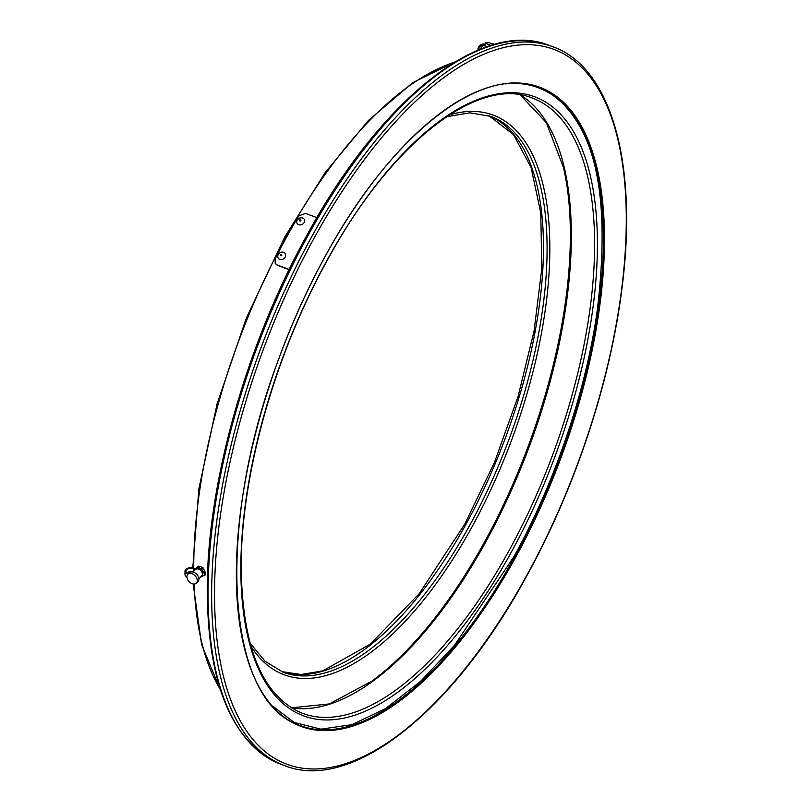 <?xml version="1.0" encoding="UTF-8"?>
<svg xmlns="http://www.w3.org/2000/svg" width="811" height="811" viewBox="0 0 811 811"><rect width="100%" height="100%" fill="white"/><g stroke="black" fill="none" stroke-linecap="round" stroke-linejoin="round"><path stroke-width="1.22" d="M272.699 706.148L294.241 722.479L320.953 729.17L351.923 724.659L385.712 708.479L420.534 681.402L454.515 645.292L513.9 556.691C551.135 489.976 585.349 396.366 597.22 310.593C607.956 221.362 600.961 158.023 576.215 120.575A340.164 149.062 110.5 0 0 505.071 83.938M520.226 94.887L546.371 122.704L563.473 167.502A329.094 144.206 -69.5 0 1 484.542 541.981A329.094 144.206 -69.5 0 1 371.57 681.321L329.296 703.948L291.311 707.821M201.858 568.917L203.064 567.812L201.006 566.757L198.594 566.139L197.377 567.244M204.798 572.86L205.315 572.384L203.064 567.812M205.315 572.384L204.443 573.6M198.918 579.013L201.807 575.698A4.349 2.97 -132.4 0 0 201.919 572.15A4.349 2.97 -132.4 0 0 198.705 569.119A4.349 2.97 -132.4 0 0 195.958 569.292L192.389 571.877A4.734 2.768 -0.1 0 0 186.956 572.789M192.095 583.677A6.143 4.197 47.6 0 1 187.473 579.196A6.143 4.197 47.6 0 1 187.949 574.168A6.143 4.197 47.6 0 1 192.085 573.712A6.143 4.197 47.6 0 1 196.708 578.192A6.143 4.197 47.6 0 1 196.232 583.231A6.143 4.197 47.6 0 1 192.095 583.677M187.949 574.168L189.602 572.657A6.143 4.197 47.6 0 1 193.738 572.201A6.143 4.197 47.6 0 1 198.371 576.682A6.143 4.197 47.6 0 1 197.884 581.72L196.232 583.231M200.702 576.966A5.119 3.497 -132.4 0 0 202.294 576.307A5.119 3.497 -132.4 0 0 202.912 575.425A1.794 1.227 -132.4 0 0 203.379 575.668A1.794 1.227 -132.4 0 0 204.575 575.536A1.794 1.227 -132.4 0 0 204.717 574.066A1.794 1.227 -132.4 0 0 203.368 572.759A1.794 1.227 -132.4 0 0 202.912 572.657L203.46 572.16A1.794 1.227 47.6 0 1 203.926 572.262A1.794 1.227 47.6 0 1 205.274 573.57A1.794 1.227 47.6 0 1 205.132 575.029A1.794 1.227 47.6 0 1 204.798 575.222M203.095 575.536A5.119 3.497 47.6 0 1 202.851 575.8A5.119 3.497 47.6 0 1 202.557 576.033M188.578 573.6L188.182 573.448A4.734 2.768 179.9 0 1 186.003 571.126A4.734 2.768 179.9 0 1 188.466 568.693A4.734 2.768 179.9 0 1 193.292 568.795L193.292 571.218M186.925 576.966A5.758 3.366 179.9 0 1 184.989 574.452L184.989 571.126A5.758 3.366 -0.1 0 0 187.635 573.955M202.912 572.657A5.119 3.497 -132.4 0 0 199.496 568.663A5.119 3.497 -132.4 0 0 195.4 568.744A5.119 3.497 -132.4 0 0 194.904 569.393L193.292 568.795M195.309 568.835L193.839 568.288A5.758 3.366 -0.1 0 0 187.98 568.176A5.758 3.366 -0.1 0 0 184.989 571.126M195.694 568.521A5.119 3.497 47.6 0 1 195.948 568.247A5.119 3.497 47.6 0 1 200.043 568.166A5.119 3.497 47.6 0 1 203.46 572.16M491.081 45.386A6.143 1.014 -164.2 0 1 488.749 44.615A6.143 1.014 -164.2 0 1 485.708 42.821A6.143 1.014 -164.2 0 1 494.487 44.362A6.143 1.014 -164.2 0 1 494.538 44.382M486.428 46.906A6.143 1.014 -164.2 0 1 484.887 45.73L485.708 42.821M478.825 49.806A4.734 4.177 87.5 0 1 482.798 45.132A4.734 4.177 87.5 0 1 484.279 45.365L484.917 45.609M483.761 45.213A4.734 4.177 -92.5 0 0 480.781 49.005M485.272 44.362L484.552 44.402L485.191 44.635M484.552 44.402A5.758 5.089 -92.5 0 0 482.748 44.108A5.758 5.089 -92.5 0 0 477.932 50.17M482.748 44.108L484.664 44.027A5.758 5.089 87.5 0 1 485.363 44.047M316.888 217.642L305.534 213.405L298.752 215.908A354.742 155.448 110.5 0 0 275.122 258.881L275.203 263.372L277.18 264.974L289.182 269.455M275.314 263.534L277.403 265.309L289.081 269.668M285.107 257.158A4.096 3.548 -37.8 0 0 283.485 252.333A4.096 3.548 -37.8 0 0 278.214 254.583A4.096 3.548 -37.8 0 0 279.846 259.398A4.096 3.548 -37.8 0 0 285.107 257.158M280.444 254.887A0.77 0.669 142.2 0 1 281.741 255.374A0.77 0.669 142.2 0 1 280.444 254.887M297.201 220.055A4.096 3.416 -27.2 0 0 298.691 224.667A4.096 3.416 -27.2 0 0 304.095 222.63A4.096 3.416 -27.2 0 0 300.648 217.814A4.096 3.416 -27.2 0 0 297.769 219.284A4.096 3.416 -27.2 0 0 297.201 220.055M300.82 220.663A0.77 0.639 152.8 0 1 299.533 220.186A0.77 0.639 152.8 0 1 300.82 220.663M314.09 238.15A381.596 167.218 -69.5 0 1 596.643 86.25A381.596 167.218 -69.5 0 1 526.734 575.486A381.596 167.218 -69.5 0 1 244.172 727.386A381.596 167.218 -69.5 0 1 314.09 238.15M284.458 765.574C351.386 792.682 453.136 711.794 526.805 575.83C575.151 488.344 610.45 381.616 621.986 288.067C638.196 163.852 611.372 67.435 552.909 46.774A383.644 168.11 110.5 0 0 311.789 236.599A383.644 168.11 110.5 0 0 284.458 765.574L280.849 764.226C231.5 742.785 206.967 683.146 207.251 585.299C208.214 479.696 247.203 342.881 306.953 235.17C380.623 99.206 482.373 18.318 549.29 45.426A383.644 168.11 110.5 0 0 308.18 235.251A383.644 168.11 110.5 0 0 280.849 764.226M539.173 87.517A340.671 149.285 -69.5 0 1 514.904 557.238A340.671 149.285 -69.5 0 1 300.79 725.804C225.306 702.772 214.651 526.339 279.471 357.022C292.609 321.541 307.906 287.895 325.363 256.094C390.851 134.93 481.643 63.684 539.173 87.517M515.472 557.623A341.188 149.508 110.5 0 0 577.979 120.2A341.188 149.508 110.5 0 0 325.343 256.012A341.188 149.508 110.5 0 0 262.835 693.446A341.188 149.508 110.5 0 0 515.472 557.623M300.577 725.723A340.671 149.285 110.5 0 0 514.468 557.076A340.671 149.285 110.5 0 0 538.96 87.436M532.29 98.05A328.394 143.902 -69.5 0 1 508.892 550.851A328.394 143.902 -69.5 0 1 302.503 713.335C263.352 697.054 242.925 649.439 241.212 570.468C240.076 478.713 273.996 356.272 327.117 260.615C390.294 143.537 478.064 75.251 532.29 98.05M511.194 552.392A330.442 144.804 110.5 0 0 571.735 128.736A330.442 144.804 110.5 0 0 327.046 260.28A330.442 144.804 110.5 0 0 266.505 683.937A330.442 144.804 110.5 0 0 511.194 552.392M291.382 707.861A328.394 143.902 110.5 0 0 485.637 542.164A328.394 143.902 110.5 0 0 520.307 94.897M281.397 671.569A296.684 130.013 110.5 0 0 466.031 524.119A296.684 130.013 110.5 0 0 488.982 115.76L513.444 134.525L531.104 167.532L540.775 213.08L541.799 268.603L534.074 330.979L518.006 396.761L494.487 462.321L464.815 524.038L419.257 593.611L370.303 644.167L322.748 670.89L301.043 674.509L281.387 671.559M446.577 116.754L469.873 112.81L490.787 116.399A296.684 130.013 -69.5 0 1 469.65 525.477A296.684 130.013 -69.5 0 1 283.181 672.268L265.035 661.269L250.021 643.032M250.923 646.215A298.732 130.906 110.5 0 0 471.941 527.018A298.732 130.906 110.5 0 0 549.341 229.716A298.732 130.906 110.5 0 0 449.335 114.929M220.298 689.411A353.971 155.114 -69.5 0 1 194.072 584.042M193.738 568.247A353.971 155.114 -69.5 0 1 286.03 237.005A353.971 155.114 -69.5 0 1 454.535 62.234M485.931 47.079A5.048 0.831 -164.2 0 1 485.728 46.744L485.647 46.318M552.909 46.774L549.29 45.426M220.724 690.729L201.594 644.563L193.17 583.971M192.795 567.974L198.827 489.074L217.105 403.827L246.412 317.882L284.813 236.924L325.049 172.753L368.468 120.393L412.769 82.641L455.711 61.524M202.294 576.307L202.851 575.8M204.575 575.536L205.132 575.029M195.4 568.744L195.948 568.247M300.648 217.814L297.769 219.284"/></g></svg>
